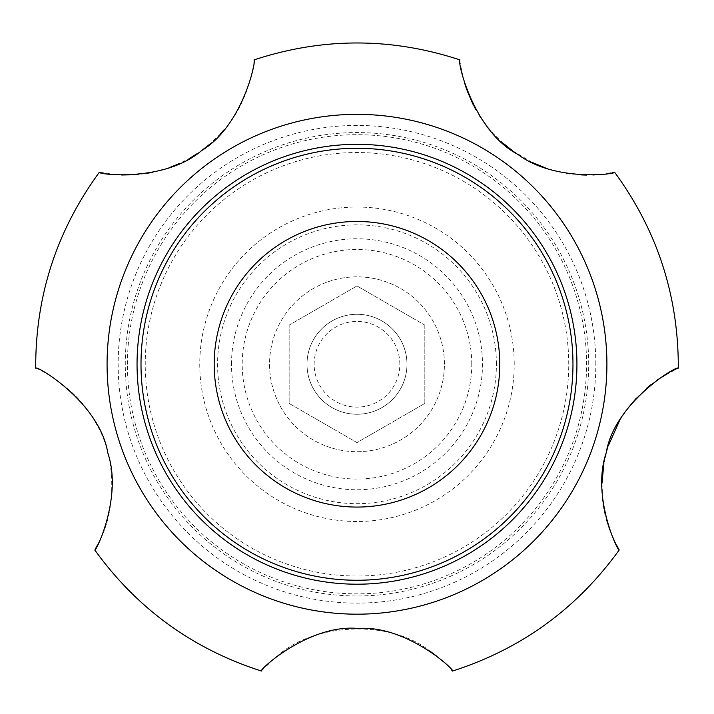 <?xml version="1.0" encoding="UTF-8"?>
<svg xmlns="http://www.w3.org/2000/svg" width="714" height="714" viewBox="0 0 714 714"><rect width="100%" height="100%" fill="white"/><g stroke="black" fill="none" stroke-linecap="round" stroke-linejoin="round"><path stroke-width="0.54" stroke-dasharray="3.57 2.68" d="M406.971 364.274A49.98 49.98 0 0 0 332.001 320.988A49.98 49.98 0 0 0 332.001 407.56A49.98 49.98 0 0 0 406.971 364.274A49.98 49.98 0 0 0 332.001 320.988A49.98 49.98 0 0 0 332.001 407.56A49.98 49.98 0 0 0 406.971 364.274A49.98 49.98 0 0 0 356.991 314.285A49.98 49.98 0 0 0 307.002 364.274A49.98 49.98 0 0 0 356.991 414.254A49.98 49.98 0 0 0 406.971 364.274M35.7 368.183C34.326 366.639 77.13 386.506 95.524 422.634C117.712 457.781 114.659 510.965 101.218 537.196L97.309 545.326M96.702 546.469L96.051 547.665M95.453 548.745L95.078 549.405M121.166 174.984L109.661 174.02M108.198 173.823L103.343 173.038M101.834 172.761L99.362 172.261M253.988 59.914C254.764 58.182 250.23 100.745 224.428 129.386M220.412 133.929L209.086 144.746M201.625 150.592L197.716 153.314M190.7 157.696L179.178 163.64M169.807 167.442L152.858 172.279M144.826 173.716L136.115 174.698M503.361 143.434L493.428 133.786L486.198 125.253M479.585 115.864L475.827 109.617M474.167 106.573L472.963 104.226M467.081 90.607L466.635 89.366M464.314 82.11C460.985 67.768 459.539 60.369 459.994 59.914M613.986 172.386L613.228 172.547M612.076 172.77L610.702 173.029M609.479 173.243L600.795 174.43M592.852 174.984L586.596 175.073M581.134 174.912L569.718 173.797M566.327 173.27L558.919 171.788M553.787 170.494L545.219 167.817M532.216 162.426L512.206 150.484M616.691 545.371L609.872 530.038M606.57 519.756L605.285 514.669M604.624 511.67L603.982 508.341M602.678 499.264L601.982 483.262M603.865 463.556L608.212 446.027M619.431 420.921L627.722 408.435M636.424 398.046L646.277 388.532M650.677 384.882L657.683 379.705M668.956 372.788L671.365 371.503M673.364 370.486L674.578 369.897M675.846 369.29L676.979 368.763M677.702 368.442L678.273 368.183M618.895 549.405L618.511 548.718M617.896 547.62L617.235 546.406M276.72 656.612C312.134 623.224 390.228 618.351 430.819 651.784M436.308 655.863C444.51 662.726 449.588 667.42 451.551 669.946M261.422 671.044L266.581 665.635M268.393 663.877L272.587 660.057M399.831 364.274A42.84 42.84 0 0 0 335.571 327.173A42.84 42.84 0 0 0 335.571 401.375A42.84 42.84 0 0 0 399.831 364.274M424.821 325.111L424.821 403.437L356.991 442.6L289.152 403.437L289.152 325.111L356.991 285.948L424.821 325.111L424.821 403.437L356.991 442.6L289.152 403.437L289.152 325.111L356.991 285.948L424.821 325.111M444.42 364.274A87.429 87.429 0 0 0 313.267 288.554A87.429 87.429 0 0 0 313.267 439.985A87.429 87.429 0 0 0 444.42 364.274A87.429 87.429 0 0 0 313.267 288.554A87.429 87.429 0 0 0 313.267 439.985A87.429 87.429 0 0 0 444.42 364.274M356.991 314.285A49.98 49.98 0 0 1 400.277 389.264A49.98 49.98 0 0 1 313.705 389.264A49.98 49.98 0 0 1 356.991 314.285M471.776 364.274A114.793 114.793 0 0 0 299.594 264.858A114.793 114.793 0 0 0 299.594 463.681A114.793 114.793 0 0 0 471.776 364.274M588.693 364.274A231.702 231.702 0 0 0 356.991 132.563A231.702 231.702 0 0 0 125.28 364.274A231.702 231.702 0 0 0 356.991 595.976A231.702 231.702 0 0 0 588.693 364.274M595.824 364.274A238.833 238.833 0 0 0 237.575 157.437A238.833 238.833 0 0 0 237.575 571.111A238.833 238.833 0 0 0 595.824 364.274M606.9 364.274A249.909 249.909 0 0 0 232.032 147.843A249.909 249.909 0 0 0 232.032 580.696A249.909 249.909 0 0 0 606.9 364.274M127.413 364.274A229.578 229.578 0 0 1 356.991 134.696A229.578 229.578 0 0 1 586.569 364.274A229.578 229.578 0 0 1 356.991 593.852A229.578 229.578 0 0 1 127.413 364.274M496.4 364.274A139.408 139.408 0 0 0 287.287 243.536A139.408 139.408 0 0 0 287.287 485.002A139.408 139.408 0 0 0 496.4 364.274M231.506 364.274A125.485 125.485 0 0 1 356.991 238.779A125.485 125.485 0 0 1 482.477 364.274A125.485 125.485 0 0 1 356.991 489.759A125.485 125.485 0 0 1 231.506 364.274M568.737 364.274A211.755 211.755 0 0 0 251.114 180.892A211.755 211.755 0 0 0 251.114 547.656A211.755 211.755 0 0 0 568.737 364.274M514.223 364.274A157.241 157.241 0 0 0 278.371 228.096A157.241 157.241 0 0 0 278.371 500.443A157.241 157.241 0 0 0 514.223 364.274"/><path stroke-width="1.07" d="M97.309 545.326L96.702 546.469M96.051 547.665L95.453 548.745M452.444 670.919L452.551 671.044C455.478 670.544 406.418 624.902 358.107 628.463C309.26 623.777 258.504 670.267 261.422 671.044C192.602 648.946 137.043 608.587 94.766 549.959C95.614 552.547 122.746 496.873 107.823 453.06C99.746 402.544 36.066 364.774 35.7 368.183C35.441 295.899 56.665 230.586 99.362 172.261C97.291 174.448 164.488 182.463 201.455 150.716C243.385 125.485 256.745 58.709 253.988 59.914C322.657 37.333 391.326 37.333 459.994 59.914C456.683 59.057 472.606 130.858 517.927 154.411C554.912 182.463 616.7 173.921 614.62 172.261C656.496 229.417 677.72 293.418 678.3 364.274L678.273 368.183C678.041 364.711 614.335 402.455 606.195 452.89C591.183 496.703 618.306 552.457 619.216 549.959L618.895 549.405M109.661 174.02L108.198 173.823M103.343 173.038L101.834 172.761M224.428 129.386L220.412 133.929M209.086 144.746L201.625 150.592M197.716 153.314L190.7 157.696M179.178 163.64L169.807 167.442M152.858 172.279L144.826 173.716M136.115 174.698L121.719 175.001M486.198 125.253L479.585 115.864M475.827 109.617L474.167 106.573M472.963 104.226L467.081 90.607M466.635 89.366L464.314 82.11M614.459 172.288L613.986 172.386M613.228 172.547L612.076 172.77M610.702 173.029L609.479 173.243M600.795 174.43L592.852 174.984M586.596 175.073L581.134 174.912M569.718 173.797L566.327 173.27M558.919 171.788L553.787 170.494M545.219 167.817L532.216 162.426M512.206 150.484L503.361 143.434M609.872 530.038L606.57 519.756M605.285 514.669L604.624 511.67M603.982 508.341L602.678 499.264M601.982 483.262L603.865 463.556M608.212 446.027L619.431 420.921M627.722 408.435L636.424 398.046M646.277 388.532L650.677 384.882M657.683 379.705L668.956 372.788M671.365 371.503L673.364 370.486M674.578 369.897L675.846 369.29M676.979 368.763L677.702 368.442M618.511 548.718L617.896 547.62M617.235 546.406L616.691 545.371M430.819 651.784L436.308 655.863M451.551 669.946L452.123 670.571M266.581 665.635L268.393 663.877M272.587 660.057L276.72 656.612M499.791 364.274A142.809 142.809 0 0 0 285.582 240.6A142.809 142.809 0 0 0 285.582 487.939A142.809 142.809 0 0 0 499.791 364.274M606.9 364.274A249.909 249.909 0 0 0 232.032 147.843A249.909 249.909 0 0 0 232.032 580.696A249.909 249.909 0 0 0 606.9 364.274M137.052 364.274A219.939 219.939 0 0 1 466.956 173.797A219.939 219.939 0 0 1 466.956 554.742A219.939 219.939 0 0 1 137.052 364.274M141.006 364.274A215.976 215.976 0 0 1 356.991 148.289A215.976 215.976 0 0 1 572.967 364.274A215.976 215.976 0 0 1 356.991 580.25A215.976 215.976 0 0 1 141.006 364.274M619.216 549.959C576.93 608.587 521.381 648.946 452.551 671.044"/></g></svg>
